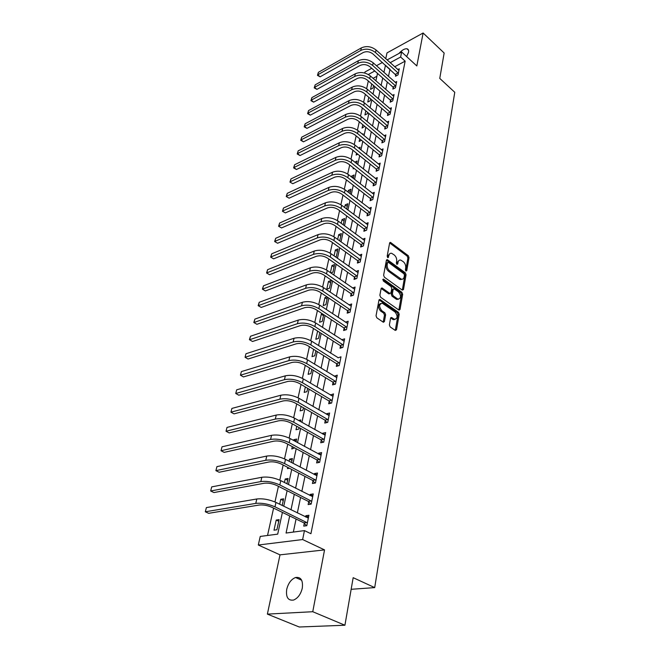 <?xml version="1.0" encoding="UTF-8"?>
<svg xmlns="http://www.w3.org/2000/svg" width="660" height="660" viewBox="0 0 660 660"><rect width="100%" height="100%" fill="white"/><g stroke="black" fill="none" stroke-linecap="round" stroke-linejoin="round"><path stroke-width="0.99" d="M405.941 271.021L406.766 270.649L409.018 257.631L408.276 255.692L390.464 242.377L389.614 243.045L387.173 256.162L387.948 257.672L388.88 255.486C389.284 253.753 390.209 253.027 391.644 253.308L394.251 254.974C396.107 256.625 396.916 258.72 396.668 261.253L396.363 262.96L396.891 264.338L397.733 263.975L398.038 262.276C398.434 260.535 399.349 259.809 400.768 260.089L403.31 261.723C405.141 263.348 405.941 265.427 405.71 267.952L405.413 269.651L405.941 271.021M302.296 588.134C303.163 580.305 300.902 576.757 295.523 577.508C291.217 579.265 288.288 583.201 286.721 589.331C285.763 597.259 288.049 600.839 293.593 600.055C297.883 598.224 300.787 594.256 302.296 588.134M406.634 56.57L408.532 52.33C408.886 50.284 408.342 49.096 406.906 48.766C404.498 48.609 401.849 50.176 398.945 53.468M389.383 324.91L390.167 326.931L395.282 330.429L396.52 329.786L399.209 314.292L398.434 312.296L379.954 299.425L378.955 300.16L376.043 315.785L376.835 317.831L383.386 322.27L384.417 321.511L385.63 314.812L384.846 312.79L381.744 310.646C378.774 306.553 378.964 304.078 382.313 303.229L395.043 311.974C397.963 316.041 397.774 318.491 394.474 319.325L391.57 317.476L390.572 318.219L389.383 324.91M344.924 625.235L299.252 627L267.374 614.113L312.757 611.713L344.924 625.235L353.166 577.682L374.698 587.606L454.765 92.293L439.758 78.4L444.155 53.023L423.118 33L416.831 65.942L401.651 52L400.628 57.024L405.157 61.157L310.934 533.717L304.45 530.607L302.635 539.542L258.308 545.02L260.238 536.44L277.695 534.138L282.406 512.399M312.757 611.713L324.547 549.895L302.635 539.542M402.295 290.111L403.491 289.55L406.057 274.766L405.298 272.819L387.28 259.627L386.397 260.312L383.617 275.212L384.384 277.208L402.295 290.111M402.674 294.302L400.051 309.433L399.094 310.167L380.655 297.28L379.871 295.251L381.1 288.692L382.058 287.966L389.746 293.362L390.984 292.792L391.76 288.494L390.984 286.498L383.336 281.02L383.666 279.229L401.907 292.322L402.674 294.302L401.536 294.673L398.912 309.796L400.051 309.433M423.118 33L386.991 52.907L385.753 58.724M405.157 61.157L394.68 66.759M390.027 69.25L388.459 76.387M387.288 82.038L385.737 89.438M384.557 95.106L382.965 102.721M381.777 108.413L380.143 116.242M378.955 121.96L377.272 130.012M376.076 135.745L374.344 144.037M373.139 149.795L371.365 158.317M370.153 164.101L368.321 172.879M367.117 178.679L365.227 187.712M364.015 193.537L362.076 202.826M360.855 208.675L358.858 218.237M357.629 224.103L355.575 233.953M354.346 239.836L352.234 249.975M350.996 255.882L348.818 266.318M347.581 272.242L345.337 282.991M344.099 288.932L341.789 300.003M340.543 305.968L338.167 317.369M336.913 323.35L334.463 335.09M333.217 341.088L330.693 353.191M329.431 359.205L326.832 371.671M325.57 377.701L322.888 390.547M321.626 396.594L318.862 409.835M317.6 415.899L314.754 429.544M313.483 435.625L310.546 449.699M309.276 455.788L306.248 470.299M304.969 476.404L301.851 491.362M300.572 497.483L297.346 512.919M296.068 519.04L293.353 532.067M395.818 74.588L395.48 76.246L398.038 74.902L399.275 68.805L397.807 69.581M393.203 87.409L392.857 89.1L395.431 87.772L396.693 81.568L395.175 82.351M390.547 100.46L390.192 102.184L392.782 100.873L394.061 94.561L392.502 95.353M387.832 113.751L387.478 115.5L390.085 114.213L391.38 107.778L389.771 108.587M385.077 127.273L384.714 129.055L387.337 127.793L388.657 121.242L386.991 122.059M382.264 141.05L381.892 142.865L384.532 141.611L385.885 134.945L384.161 135.77M379.409 155.075L379.03 156.923L381.686 155.694L383.064 148.904L381.274 149.737M376.489 169.356L376.109 171.237L378.782 170.041L380.185 163.119L378.337 163.96M373.527 183.909L373.131 185.823L375.829 184.651L377.256 177.598L375.334 178.456M370.499 198.734L370.103 200.689L372.817 199.535L374.269 192.357L372.273 193.215M367.422 213.84L367.01 215.837L369.74 214.714L371.225 207.388L369.154 208.255M364.279 229.243L363.866 231.272L366.613 230.175L368.123 222.717L365.962 223.591M361.078 244.942L360.657 247.013L363.421 245.941L364.963 238.334L362.711 239.217M357.811 260.947L357.382 263.06L360.17 262.02L361.738 254.265L359.395 255.156M354.486 277.274L354.04 279.427L356.846 278.421L358.446 270.509L356.004 271.4M351.087 293.923L350.641 296.117L353.463 295.152L355.096 287.075L352.531 287.974M347.622 310.909L347.168 313.153L350.006 312.213L351.673 303.979L348.991 304.887M344.091 328.243L343.621 330.536L346.483 329.637L348.183 321.23L345.37 322.138M340.477 345.939L340.007 348.274L342.887 347.416L344.619 338.836L341.731 339.784M336.798 363.998L336.311 366.382L339.215 365.566L340.989 356.804L338.052 357.827M333.036 382.437L332.541 384.879L335.462 384.095L337.268 375.152L334.298 376.249M329.191 401.272L328.688 403.763L331.633 403.029L333.481 393.888L330.462 395.068M325.273 420.511L324.753 423.052L327.715 422.367L329.604 413.036L326.65 413.746L326.543 414.29M321.263 440.17L320.735 442.769L323.713 442.134L325.644 432.589L322.674 433.249L322.534 433.925M317.163 460.259L316.618 462.916L319.63 462.33L321.601 452.579L318.607 453.189L318.442 453.997M312.972 480.802L312.419 483.516L315.447 482.98L317.468 473.014L314.449 473.566L314.259 474.523M308.69 501.798L308.129 504.57L311.173 504.1L313.236 493.903L310.2 494.406L309.977 495.503M304.31 523.273L303.732 526.111L306.801 525.698L308.913 515.262L305.852 515.716L305.596 516.97M368.329 80.99L366.622 88.671M365.368 94.347L363.611 102.242M362.348 107.943L360.55 116.069M359.279 121.795L357.423 130.16M356.152 135.902L354.238 144.515M352.96 150.282L350.996 159.142M349.709 164.934L347.688 174.05M346.401 179.867L344.314 189.247M343.018 195.088L340.882 204.749M339.578 210.614L337.375 220.555M336.072 226.446L333.795 236.684M332.483 242.591L330.149 253.135M328.837 259.066L326.428 269.923M325.108 275.872L322.625 287.059M321.296 293.032L318.747 304.549M317.419 310.546L314.779 322.41M313.45 328.424L310.736 340.659M309.4 346.69L306.603 359.296M305.258 365.351L302.379 378.345M301.034 384.417L298.064 397.807M296.711 403.895L293.65 417.706M292.289 423.819L289.138 438.058M287.776 444.18L284.518 458.865M283.156 465.011L279.799 480.158M278.429 486.321L274.964 501.946M273.595 508.117L267.531 535.474M376.893 76.279L373.057 78.334M371.728 83.952L370.54 89.372L372.991 88.085L373.543 85.528M368.808 97.292L367.768 102.044L370.227 100.782L370.639 98.868M365.83 110.88L364.939 114.947L367.414 113.693L367.686 112.448M362.802 124.724L362.068 128.073L364.675 126.283M359.716 138.814L359.139 141.43L361.507 140.283M362.307 134.129L363.049 133.765L362.868 134.59M356.565 153.178L356.161 155.026L357.86 154.217M358.594 147.988L360.112 147.262L359.749 148.929M353.364 167.821L353.133 168.861L354.115 168.407M354.775 162.104L357.126 161.007L356.573 163.531M353.331 178.414L354.082 174.999L351.533 176.154L351.376 176.888M350.031 193.594L350.98 189.238L348.422 190.377L348.051 192.068M346.665 209.063L347.82 203.75L345.246 204.856L344.66 207.553M343.233 224.837L344.611 218.526L342.02 219.607L341.203 223.336M339.71 240.916L341.335 233.582L338.728 234.638L337.673 239.44M335.354 256.781L336.369 256.385L337.994 248.919L335.371 249.95L334.075 255.874M330.841 272.943L332.937 272.159L334.595 264.553L331.955 265.551L330.404 272.638M328.474 281.457L326.774 289.195L329.439 288.247L331.13 280.483L328.474 281.457L330.602 282.917M327.071 296.909L324.918 297.668L323.194 305.563L325.875 304.639L327.492 297.19M322.41 313.822L321.296 314.201L319.539 322.253L322.237 321.362L323.689 314.663M317.6 331.089L315.81 339.273L318.524 338.415L319.811 332.508M313.607 349.322L312.007 356.631L314.738 355.814L315.851 350.724M309.532 367.95L308.129 374.344L310.876 373.568L311.8 369.328M305.357 386.974L304.169 392.428L306.933 391.685L307.667 388.336M301.1 406.42L300.127 410.875L302.915 410.182L303.435 407.764M304.31 401.395L304.763 401.659M296.744 426.302L296.002 429.718L298.798 429.066L299.12 427.622M298.625 420.469L300.787 419.958L300.448 421.501M296.035 441.787L296.629 439.048L293.815 439.675L293.642 440.484M292.298 446.622L291.786 448.957L294.698 447.917M291.522 462.528L292.388 458.543L289.558 459.121L289.088 461.249M287.743 467.404L287.479 468.608L289.352 468.245M286.902 483.755L288.057 478.467L285.202 478.995L284.435 482.493M282.183 505.469L283.627 498.82L280.756 499.298L279.675 504.24M276.21 520.047L273.999 530.17L276.895 529.774L279.097 519.626L276.21 520.047L278.743 521.26M351.153 589.297L374.698 587.606M324.547 549.895L280.005 554.845L267.374 614.113M280.005 554.845L258.308 545.02M364.724 73.037L364.963 71.99L371.72 68.302M289.69 515.938L286.06 533.033L304.45 530.607M385.506 65.208L383.914 72.352M382.717 78.004L381.142 85.412M379.937 91.088L378.32 98.703M377.108 104.404L375.441 112.241M374.228 117.967L372.512 126.027M371.291 131.777L369.526 140.077M368.305 145.844L366.49 154.382M365.26 160.165L363.396 168.952M362.159 174.768L360.236 183.81M358.999 189.643L357.019 198.957M355.781 204.806L353.743 214.393M352.498 220.267L350.402 230.125M349.148 236.024L346.987 246.18M345.733 252.095L343.513 262.556M342.251 268.496L339.966 279.262M338.695 285.219L336.344 296.315M335.074 302.288L332.648 313.714M331.37 319.704L328.87 331.477M327.591 337.491L325.017 349.618M323.738 355.649L321.082 368.14M319.795 374.195L317.064 387.073M315.777 393.137L312.955 406.411M311.66 412.492L308.756 426.178M307.461 432.267L304.466 446.383M303.163 452.488L300.077 467.041M298.774 473.162L295.589 488.177M294.286 494.307L290.994 509.792M400.628 57.024L390.159 62.692M376.456 65.719L382.437 62.461M387.098 59.928L401.651 52M374.781 70.999L368.305 74.506M283.742 506.236L287.108 490.693M288.445 484.539L291.703 469.474M293.04 463.328L296.2 448.726M297.528 442.596L300.597 428.447M301.917 422.326L304.895 408.598M306.215 402.501L309.103 389.185M310.414 383.105L313.219 370.186M314.531 364.122L317.245 351.59M318.557 345.543L321.189 333.391M322.492 327.36L325.05 315.562M326.353 309.548L328.837 298.097M330.132 292.108L332.541 280.987M333.836 275.014L336.171 264.223M337.466 258.274L339.735 247.789M341.022 241.865L343.225 231.685M344.503 225.778L346.649 215.894M347.919 210.004L349.998 200.409M351.268 194.543L353.29 185.212M354.56 179.371L356.524 170.313M357.778 164.488L359.692 155.686M360.946 149.894L362.794 141.339M364.048 135.564L365.846 127.256M367.092 121.498L368.841 113.421M370.087 107.695L371.786 99.85M373.024 94.141L374.674 86.509M375.903 80.825L377.512 73.417M389.945 69.292L385.423 65.249M351.533 176.154L353.496 177.688M348.422 190.377L350.402 191.895M345.246 204.856L347.251 206.374M342.02 219.607L344.05 221.116M338.728 234.638L340.774 236.132M335.371 249.95L337.45 251.435M331.955 265.551L334.059 267.019M324.918 297.668L327.079 299.112M321.296 314.201L323.483 315.628M293.815 439.675L296.208 440.979M289.558 459.121L291.984 460.408M285.202 478.995L287.669 480.257M280.756 499.298L283.255 500.536M341.748 339.71L343.951 341.129M338.093 357.646L311.627 341.187L310.81 344.883L339.694 363.173M334.356 375.952L336.806 377.454M330.545 394.647L333.028 396.124M326.65 413.746L329.167 415.206M322.674 433.249L325.223 434.692M318.607 453.189L321.189 454.6M314.449 473.566L317.072 474.952M310.2 494.406L312.865 495.767M305.852 515.716L308.558 517.044M399.019 260.411L396.916 262.672L398.038 262.276M396.66 264.107L396.916 262.672M389.862 253.646L387.758 255.898L388.88 255.486M387.494 257.342L387.758 255.898M405.694 270.765L407.905 258.035L407.162 256.096L389.647 242.938M403.491 289.55L402.361 289.921L404.926 275.154L404.176 273.207L386.43 260.164M404.456 275.137L403.936 273.768L388.393 262.358L387.536 262.721L387.197 264.536C386.941 267.118 387.758 269.239 389.647 270.889L401.313 279.172C402.798 279.493 403.738 278.751 404.143 276.944L404.456 275.137M387.651 262.416L386.413 263.125L387.536 262.721M401.981 279.271L400.191 279.56L399.193 279.056L388.525 271.293C386.628 269.635 385.82 267.523 386.075 264.94L386.413 263.125M389.664 293.634L388.608 293.741L381.158 288.469M382.775 279.79L400.777 292.702L401.907 292.322M397.32 298.741L398.062 299.12C401.222 298.262 401.379 295.853 398.516 291.901L394.086 288.783L393.154 289.492L392.386 293.791L393.154 295.787L397.32 298.741L396.182 299.112L398.574 299.219M393.335 289.03L392.024 289.88L393.154 289.492M396.182 299.112L392.015 296.159L391.248 294.17L392.024 289.88M401.536 294.673L400.777 292.702M395.035 319.44L393.327 319.679L390.646 317.947M380.572 303.493C377.776 304.978 377.792 307.486 380.597 311.009L381.744 310.646M383.179 322.162L384.483 315.175L383.707 313.153L380.597 311.009M395.29 330.429L398.062 314.655L397.295 312.659L379.03 299.904M398.937 70.455L376.051 49.978L375.482 52.528L398.376 73.235M396.561 75.677L372.933 53.947C369.757 51.554 366.49 51.092 363.14 52.561L320.116 76.807L317.452 75.355L318.392 72.328L361.35 47.899C366.382 45.68 371.283 46.373 376.051 49.978M318.392 72.328L317.749 74.819L360.756 50.449C365.797 48.23 370.705 48.922 375.482 52.528M317.452 75.355L317.749 74.819L320.116 76.807M395.579 74.225L398.128 72.88M396.346 83.251L373.205 62.832L372.628 65.431L395.777 86.081M393.962 88.531L392.964 87.046L370.062 66.833C366.853 64.449 363.553 63.979 360.178 65.431L316.907 89.364L314.218 87.895L315.166 84.851L358.372 60.72C363.437 58.534 368.387 59.235 373.205 62.832M315.166 84.851L314.515 87.384L357.778 63.319C362.843 61.132 367.801 61.834 372.628 65.431M314.218 87.895L314.515 87.384L316.907 89.364M392.964 87.046L395.53 85.718M393.715 96.269L370.31 75.925L369.724 78.573L393.129 99.148M391.322 101.607L390.299 100.097L367.141 79.959C363.891 77.575 360.566 77.096 357.175 78.523L313.649 102.143L310.934 100.65L311.891 97.597L355.352 73.78C360.451 71.618 365.434 72.336 370.31 75.925M311.891 97.597L311.231 100.171L354.733 76.42C359.84 74.266 364.84 74.984 369.724 78.573M310.934 100.65L311.231 100.171L313.649 102.143M390.299 100.097L392.882 98.785M391.034 109.527L367.356 89.249L366.762 91.946L390.439 112.456M388.641 114.922L387.585 113.388L364.163 93.316C360.88 90.94 357.53 90.453 354.106 91.855L310.324 115.145L307.593 113.636L308.558 110.558L352.267 87.07C357.398 84.942 362.431 85.676 367.356 89.249M308.558 110.558L307.882 113.174L351.648 89.76C356.788 87.64 361.828 88.366 366.762 91.946M307.593 113.636L307.882 113.174L310.324 115.145M387.585 113.388L390.184 112.093M388.303 123.016L364.353 102.828L363.751 105.567L387.692 126.002M385.91 128.477L384.821 126.91L361.135 106.92C357.811 104.552 354.428 104.057 350.988 105.435L306.95 128.37L304.194 126.844L305.159 123.75L349.132 100.609C354.296 98.522 359.378 99.256 364.353 102.828M305.159 123.75L304.474 126.415L348.496 103.348C353.669 101.26 358.76 102.003 363.751 105.567M304.194 126.844L304.474 126.415L306.95 128.37M384.821 126.91L387.445 125.639M385.522 136.752L361.3 116.655L360.682 119.444L384.904 139.796M383.13 142.28L382.008 140.679L358.05 120.772C354.692 118.412 351.277 117.909 347.812 119.262L303.509 141.834L300.729 140.291L301.702 137.173L345.939 114.394C351.137 112.34 356.26 113.091 361.3 116.655M301.702 137.173L301.01 139.887L345.287 117.183C350.501 115.137 355.633 115.888 360.682 119.444M300.729 140.291L301.01 139.887L303.509 141.834M382.008 140.679L384.648 139.425M382.693 150.744L358.182 130.738L357.555 133.584L382.066 153.846M380.292 156.338L379.145 154.704L354.907 134.887C351.508 132.536 348.067 132.025 344.57 133.353L300.011 155.545L297.206 153.978L298.188 150.835L342.68 128.444C347.919 126.423 353.084 127.19 358.182 130.738M298.188 150.835L297.478 153.599L342.02 131.282C347.267 129.277 352.448 130.045 357.555 133.584M297.206 153.978L297.478 153.599L300.011 155.545M379.145 154.704L381.802 153.475M379.805 164.992L355.006 145.084L354.37 147.988L379.17 168.151M377.413 170.651L376.233 168.985L351.697 149.267C348.265 146.924 344.792 146.404 341.278 147.708L296.447 169.496L293.617 167.912L294.608 164.752L339.364 142.758C344.635 140.778 349.858 141.554 355.006 145.084M294.608 164.752L293.89 167.566L338.695 145.645C343.975 143.682 349.198 144.457 354.37 147.988M293.617 167.912L293.89 167.566L296.447 169.496M376.233 168.985L378.906 167.78M376.868 179.512L351.772 159.712L351.12 162.673L376.216 182.729M374.476 185.237L373.263 183.538L348.439 163.927C344.957 161.593 341.451 161.065 337.912 162.344L292.817 183.703L289.963 182.102L290.961 178.918L335.981 157.336C341.294 155.405 346.558 156.197 351.772 159.712M290.961 178.918L290.227 181.78L335.296 160.289C340.618 158.359 345.889 159.159 351.12 162.673M289.963 182.102L292.817 183.703M373.263 183.538L375.952 182.358M373.873 194.304L348.48 174.619L347.812 177.639L373.213 197.579M371.481 200.104L370.235 198.363L345.106 178.868C341.591 176.542 338.052 176.005 334.488 177.251L289.121 198.173L286.242 196.548L287.248 193.347L332.541 172.202C337.887 170.313 343.2 171.121 348.48 174.619M287.248 193.347L286.498 196.267L331.84 175.213C337.194 173.332 342.524 174.141 347.812 177.639M286.242 196.548L289.121 198.173M370.235 198.363L372.941 197.208M370.821 209.377L345.114 189.816L344.438 192.893L370.144 212.71M368.437 215.251L367.15 213.469L341.715 194.098C338.159 191.788 334.579 191.235 330.99 192.456L285.359 212.916L282.455 211.266L283.47 208.04L329.026 187.357C334.414 185.51 339.776 186.334 345.114 189.816M283.47 208.04L282.703 211.018L328.317 190.426C333.704 188.587 339.083 189.412 344.438 192.893M282.455 211.266L285.359 212.916M367.15 213.469L369.88 212.338M367.711 224.738L341.69 205.31L340.989 208.453L367.026 228.145M365.335 230.686L364.007 228.871L338.258 209.624C334.653 207.322 331.048 206.77 327.434 207.95L281.523 227.931L278.594 226.264L279.617 223.014L325.446 202.81C330.866 201.011 336.278 201.844 341.69 205.31M279.617 223.014L278.834 226.042L324.72 205.936C330.149 204.146 335.577 204.988 340.989 208.453M278.594 226.264L281.523 227.931M364.007 228.871L366.754 227.766M364.543 240.397L338.192 221.116L337.483 224.317L363.841 243.87M362.167 246.427L360.797 244.563L334.727 225.464C331.081 223.179 327.442 222.61 323.804 223.757L277.621 243.235L274.659 241.543L275.69 238.276L321.791 218.567C327.253 216.818 332.722 217.668 338.192 221.116M275.69 238.276L274.898 241.362L321.049 221.76C326.518 220.019 331.996 220.877 337.483 224.317M274.659 241.543L277.621 243.235M360.797 244.563L363.569 243.49M361.309 256.369L334.628 237.237L333.902 240.504L360.599 259.908M358.949 262.474L357.53 260.568L331.13 241.618C327.442 239.349 323.763 238.772 320.092 239.877L273.636 258.827L270.658 257.111L271.689 253.82L318.062 234.638C323.565 232.947 329.084 233.813 334.628 237.237M271.689 253.82L270.88 256.971L317.311 237.897C322.822 236.214 328.35 237.08 333.902 240.504M270.658 257.111L273.636 258.827M357.53 260.568L360.319 259.528M358.017 272.654L330.99 253.688L330.248 257.012L357.283 276.26M355.666 278.85L354.197 276.895L327.459 258.093C323.722 255.841 320.009 255.255 316.313 256.327L269.577 274.717L266.566 272.984L267.613 269.668L314.267 251.039C319.803 249.406 325.38 250.28 330.99 253.688M267.613 269.668L266.788 272.877L313.492 254.364C319.044 252.73 324.629 253.621 330.248 257.012M266.566 272.984L269.577 274.717M354.197 276.895L357.002 275.888M354.651 289.262L327.277 270.468L326.518 273.867L353.909 292.949M352.316 295.548L350.798 293.543L323.713 274.915C319.927 272.679 316.181 272.077 312.46 273.116L265.435 290.928L262.399 289.162L263.455 285.829L310.39 267.778C315.967 266.195 321.593 267.094 327.277 270.468M263.455 285.829L262.614 289.096L309.598 271.161C315.191 269.593 320.826 270.493 326.518 273.867M262.399 289.162L265.435 290.928M350.798 293.543L353.62 292.57M351.227 306.215L323.483 287.603L322.715 291.068L350.46 309.969M348.901 312.584L347.333 310.53L319.885 292.083C316.058 289.864 312.271 289.253 308.525 290.243L261.22 307.453L258.151 305.662L259.215 302.305L306.43 284.856C312.048 283.338 317.732 284.245 323.483 287.603M259.215 302.305L258.357 305.638L305.629 288.313C311.256 286.803 316.948 287.727 322.715 291.068M258.151 305.662L261.22 307.453M347.333 310.53L350.171 309.589M347.721 323.507L319.613 305.085L318.829 308.632L346.945 327.343M345.411 329.967L343.794 327.863L315.983 309.606C312.106 307.403 308.278 306.784 304.507 307.733L256.913 324.299L253.82 322.492L254.884 319.11L302.387 302.288C308.047 300.836 313.789 301.768 319.613 305.085M254.884 319.11L254.009 322.509L301.57 305.819C307.238 304.375 312.988 305.316 318.829 308.632M253.82 322.492L256.913 324.299M343.794 327.863L346.657 326.956M344.149 341.154L315.67 322.946L314.87 326.56L343.357 345.073M341.863 347.721L340.18 345.551L311.998 327.5C308.063 325.322 304.202 324.687 300.399 325.594L252.524 341.492L249.406 339.661L250.478 336.253L298.262 320.092C303.963 318.706 309.763 319.654 315.67 322.946M250.478 336.253L249.579 339.727L297.421 323.697C303.138 322.327 308.946 323.276 314.87 326.56M249.406 339.661L252.524 341.492M340.18 345.551L343.06 344.685M338.242 365.838L336.493 363.619L307.931 345.774C303.947 343.621 300.036 342.969 296.208 343.835L248.044 359.032L245.066 357.283L293.188 341.962C298.947 340.651 304.821 341.624 310.81 344.883M245.974 353.743L245.066 357.283L245.974 353.743L294.046 338.275C299.788 336.955 305.654 337.928 311.627 341.187M336.493 363.619L339.397 362.786M336.781 377.578L307.51 359.815L306.677 363.594L335.957 381.653M334.546 384.343L332.731 382.058L303.765 364.444C299.731 362.307 295.787 361.647 291.926 362.464L243.474 376.934L240.454 375.21L288.865 360.616C294.665 359.378 300.597 360.376 306.677 363.594M241.378 371.596L240.454 375.21L241.378 371.596L289.74 356.854C295.523 355.608 301.447 356.59 307.51 359.815M332.731 382.058L335.651 381.274M332.978 396.363L303.295 378.856L302.445 382.717L332.137 400.537M330.767 403.243L328.886 400.892L299.516 383.518C295.424 381.414 291.439 380.737 287.554 381.496L238.804 395.208L235.744 393.5L284.452 379.673C290.284 378.518 296.282 379.533 302.445 382.717M236.692 389.812L235.744 393.5L236.692 389.812L285.343 375.829C291.167 374.657 297.157 375.672 303.295 378.856M328.886 400.892L331.823 400.15M329.092 415.561L298.996 398.318L298.122 402.253L328.234 419.818M326.923 422.548L324.959 420.131L295.177 403.021C291.027 400.933 286.993 400.249 283.082 400.958L234.044 413.861L230.934 412.178L279.939 399.16C285.813 398.087 291.877 399.118 298.122 402.253M231.907 408.416L230.934 412.178L231.907 408.416L280.846 395.224C286.721 394.135 292.768 395.167 298.996 398.318M324.959 420.131L327.921 419.43M325.124 435.171L294.591 418.209L293.7 422.235L324.241 439.527M322.987 442.282L320.941 439.783L290.738 422.944C286.531 420.89 282.455 420.189 278.512 420.841L229.177 432.91L226.025 431.252L275.319 419.075C281.242 418.085 287.372 419.141 293.7 422.235M227.015 427.408L226.025 431.252L227.015 427.408L276.251 415.058C282.166 414.051 288.28 415.099 294.591 418.209M320.941 439.783L323.928 439.139M321.065 455.218L290.095 438.545L289.179 442.67L320.166 459.665M318.978 462.454L316.841 459.871L286.201 443.33C281.927 441.301 277.81 440.583 273.842 441.177L224.21 452.364L221.017 450.739L270.6 439.436C276.565 438.537 282.76 439.618 289.179 442.67M222.024 446.812L221.017 450.739L222.024 446.812L271.549 435.328C277.513 434.412 283.693 435.484 290.095 438.545M316.841 459.871L319.844 459.278M316.924 475.712L285.491 459.352L284.559 463.567L316 480.257M314.886 483.079L312.65 480.414L281.556 464.17C277.225 462.181 273.058 461.447 269.065 461.975L219.136 472.246L215.894 470.646L265.774 460.267C271.78 459.467 278.05 460.564 284.559 463.567M216.925 466.628L215.894 470.646L216.925 466.628L266.747 456.068C272.745 455.243 278.998 456.332 285.491 459.352M312.65 480.414L315.678 479.869M312.683 496.658L280.78 480.637L279.832 484.952L311.743 501.311M310.703 504.174L308.36 501.41L276.804 485.496C272.415 483.541 268.199 482.79 264.173 483.252L213.947 492.558L210.655 490.99L260.832 481.577C266.887 480.876 273.224 481.998 279.832 484.952M211.712 486.882L210.655 490.99L211.712 486.882L261.83 477.279C267.877 476.553 274.197 477.667 280.78 480.637M308.36 501.41L311.413 500.923M308.344 518.092L275.962 502.417L274.989 506.83L307.378 522.852M306.43 525.748L303.979 522.885L271.945 507.317C267.49 505.395 263.233 504.628 259.174 505.032L208.651 513.315L205.31 511.781L255.775 503.39C261.88 502.788 268.282 503.935 274.989 506.83M206.39 507.581L205.31 511.781L206.39 507.581L256.798 498.985C262.894 498.358 269.28 499.505 275.962 502.417M303.979 522.885L307.048 522.456M405.875 270.963L406.766 270.649M387.667 257.524L388.558 257.194M396.841 264.297L397.733 263.975M389.713 242.987L390.827 242.566M407.162 256.096L408.276 255.692M407.905 258.035L409.018 257.631M386.504 260.205L387.626 259.801M404.176 273.207L405.298 272.819M404.926 275.154L406.057 274.766M386.075 264.94L387.197 264.536M388.525 271.293L389.647 270.889M399.193 279.056L400.323 278.668M381.224 288.511L382.354 288.123M388.608 293.741L389.746 293.362M382.816 279.526L383.666 279.229M391.248 294.17L392.386 293.791M392.015 296.159L393.154 295.787M390.671 317.963L391.817 317.6M392.667 319.341L393.814 318.978M383.707 313.153L384.846 312.79M384.483 315.175L385.63 314.812M383.27 321.874L384.417 321.511M379.087 299.945L380.226 299.566M397.295 312.659L398.434 312.296M398.062 314.655L399.209 314.292M395.373 330.132L396.52 329.786M361.35 47.899L360.756 50.449M358.372 60.72L357.778 63.319M355.352 73.78L354.733 76.42M352.267 87.07L351.648 89.76M349.132 100.609L348.496 103.348M345.939 114.394L345.287 117.183M342.68 128.444L342.02 131.282M339.364 142.758L338.695 145.645M335.981 157.336L335.296 160.289M332.541 172.202L331.84 175.213M329.026 187.357L328.317 190.426M325.446 202.81L324.72 205.936M321.791 218.567L321.049 221.76M318.062 234.638L317.311 237.897M314.267 251.039L313.492 254.364M310.39 267.778L309.598 271.161M306.43 284.856L305.629 288.313M302.387 302.288L301.57 305.819M298.262 320.092L297.421 323.697M294.046 338.275L293.188 341.962M289.74 356.854L288.865 360.616M285.343 375.829L284.452 379.673M280.846 395.224L279.939 399.16M276.251 415.058L275.319 419.075M271.549 435.328L270.6 439.436M266.747 456.068L265.774 460.267M261.83 477.279L260.832 481.577M256.798 498.985L255.775 503.39M295.523 577.508L301.653 580.206M406.906 48.766L408.532 50.267M389.779 242.641L390.464 242.377M386.562 259.891L387.28 259.627M400.191 279.56L401.313 279.172M381.274 288.238L382.058 287.966M388.897 293.89L390.035 293.51M382.915 279.304L383.452 279.114M396.924 299.5L398.062 299.12M390.769 317.724L391.57 317.476M393.327 319.679L394.474 319.325M379.145 299.689L379.954 299.425"/></g></svg>

